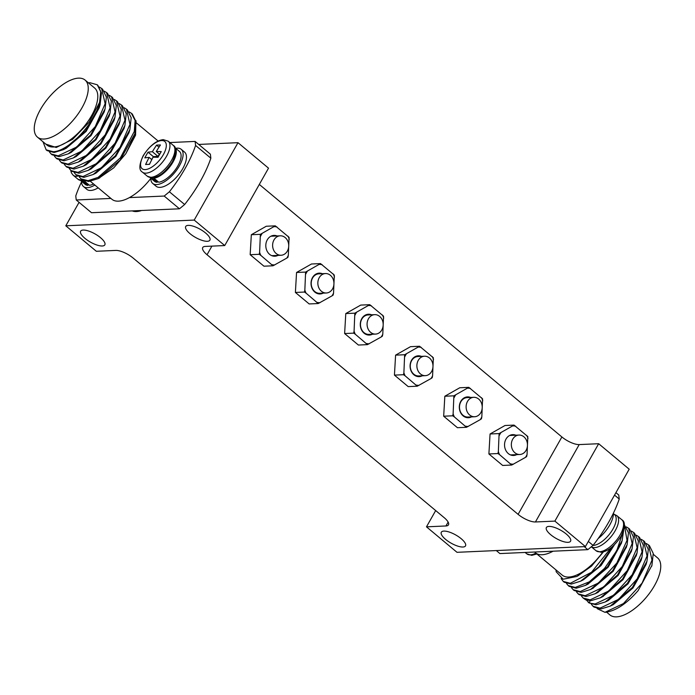 <?xml version="1.0" encoding="UTF-8"?>
<svg xmlns="http://www.w3.org/2000/svg" width="695" height="695" viewBox="0 0 695 695"><rect width="100%" height="100%" fill="white"/><g stroke="black" fill="none" stroke-linecap="round" stroke-linejoin="round"><path stroke-width="1.04" d="M525.481 457.38L526.654 456.563L527.053 454.599L527.818 436.59L514.039 425.097L499.106 433.576L498.35 451.585A19.147 15.855 87.4 0 0 499.583 454.66L511.72 465.042L525.481 457.38A19.147 15.855 87.4 0 0 527.053 454.599M499.106 433.576L490.062 433.984L504.996 425.505L514.039 425.097M498.35 451.585L497.941 453.548L499.583 454.66M500.86 432.733A19.147 15.855 87.4 0 0 499.288 435.513M515.681 426.209A19.147 15.855 87.4 0 0 512.875 425.913M490.062 433.984L488.898 453.957L497.941 453.548M488.898 453.957L502.667 465.45L511.72 465.042M527.991 438.536A19.147 15.855 87.4 0 0 526.758 435.452M510.66 463.913A19.147 15.855 87.4 0 0 513.466 464.208M515.829 435.2A10.425 8.627 87.4 0 0 506.012 439.084A10.425 8.627 87.4 0 0 506.559 451.628A10.425 8.627 87.4 0 0 516.698 454.634M286.748 258.132L287.921 257.315L288.321 255.352L289.077 237.343L275.307 225.849L260.373 234.328L259.617 252.328A19.147 15.855 87.4 0 0 260.851 255.404L272.979 265.794L286.748 258.132A19.147 15.855 87.4 0 0 288.321 255.352M260.373 234.328L251.329 234.728L266.263 226.249L275.307 225.849M259.617 252.328L259.209 254.301L260.851 255.404M262.128 233.485A19.147 15.855 87.4 0 0 260.555 236.265M276.949 226.952A19.147 15.855 87.4 0 0 274.143 226.657M251.329 234.728L250.165 254.7L259.209 254.301M250.165 254.7L263.935 266.194L272.979 265.794M289.259 239.28A19.147 15.855 87.4 0 0 288.025 236.204M271.927 264.656A19.147 15.855 87.4 0 0 274.733 264.951M277.096 235.953A10.425 8.627 87.4 0 0 267.28 239.836A10.425 8.627 87.4 0 0 267.827 252.372A10.425 8.627 87.4 0 0 277.965 255.386M80.855 180.7A19.451 8.696 -50.2 0 0 83.165 181.412L87.935 185.391A19.451 8.696 129.8 0 1 85.242 184.401L80.785 180.683M150.111 177.607A19.451 8.696 -50.2 0 0 152.422 178.32L157.192 182.299A19.451 8.696 129.8 0 1 154.499 181.308L150.05 177.59M613.459 513.683L614.536 514.587A19.451 8.696 129.8 0 1 611.018 532.109A19.451 8.696 129.8 0 1 593.052 545.453A19.451 8.696 129.8 0 1 592.922 545.453M553.064 551.196A37.165 16.619 129.8 0 1 542.1 554.74A37.165 16.619 129.8 0 1 535.506 552.829A37.165 16.619 129.8 0 1 534.681 552.021L587.84 549.649L584.234 546.635M602.826 552.012A37.165 16.619 129.8 0 1 568.814 577.041A37.165 16.619 129.8 0 1 562.229 575.13L535.506 552.829M653.343 554.349L657.566 557.876A37.165 16.619 129.8 0 1 650.859 591.367A37.165 16.619 129.8 0 1 616.526 616.856A37.165 16.619 129.8 0 1 609.932 614.945L606.622 612.182M651.901 565.478L638.088 590.663L651.927 565.382L653.248 553.455L649.443 545.671L648.496 544.88L652.023 560.127L642.067 583.122L623.45 603.564L604.937 612.312L597.161 608.655M593.035 606.275L593.99 607.074L601.019 608.942L610.262 606.092L632.372 587.457L646.958 561.282L648.296 549.328L644.482 541.527L643.535 540.736L647.062 555.939L637.159 578.883L618.593 599.316L600.063 608.142L593.035 606.275L591.332 604.242M588.074 602.139L589.03 602.93L596.058 604.798L605.319 601.948L627.403 583.314L641.989 557.164L643.335 545.193L639.522 537.391L638.575 536.592L642.093 551.804L632.198 574.748L613.633 595.181L595.102 603.998L589.638 603.138L586.372 600.106M583.114 597.995L585.624 599.794L591.089 600.654L600.428 597.77L622.485 579.135L637.028 553.011L638.375 541.049L634.561 533.247L633.605 532.448L637.133 547.66L627.238 570.604L608.672 591.037L590.142 599.863L583.114 597.995L581.411 595.962M641.702 558.163L641.164 560.231L628.019 583.826L608.186 600.576L606.414 601.392M646.663 562.298L646.124 564.349L632.989 587.97L613.138 604.72L611.4 605.519M638.088 590.663C626.395 604.024 615.353 611.244 604.937 612.312M641.285 539.346L643.535 540.736M646.254 543.49L648.496 544.88M626.404 526.923L628.645 528.313L632.172 543.516L622.277 566.46L603.712 586.893L585.181 595.719L578.153 593.851L576.45 591.819M631.364 531.067L633.605 532.448M636.325 535.211L638.575 536.592M626.464 546.922L613.146 571.316L592.653 588.422M631.434 551.083L618.081 575.495L597.544 592.592M636.377 555.262L623.059 579.621L602.582 596.692M578.153 593.851L579.109 594.651L586.128 596.519L595.372 593.669L617.499 575.017L632.085 548.824L633.406 536.888L629.601 529.103L628.645 528.313M624.284 524.716L627.038 540.319L616.839 563.028L598.447 582.992L580.221 591.575L573.193 589.707L574.148 590.507L581.168 592.375L590.481 589.499L612.573 570.83L627.125 544.663L628.445 532.744L624.275 524.664M573.193 589.707L571.481 587.675M611.166 547.73L591.497 572.263L570.291 583.296L563.271 581.428L561.126 578.544M563.271 581.428L564.218 582.228L571.247 584.095L580.56 581.211L598.899 566.833L613.581 545.662M622.511 533.343L616.804 550.596L604.537 568.38L589.238 581.871L575.251 587.44L568.232 585.572L566.521 583.539M569.188 586.363L576.207 588.231L585.468 585.381L607.569 566.746L622.147 540.58L623.624 530.355M603.286 551.908L590.898 566.434L576.841 576.468L563.167 579.213L556.2 571.803A41.335 18.487 129.8 0 1 556.017 569.943M603.425 551.873L591.523 566.138L577.71 576.016M614.371 544.897L601.027 565.591L583.418 579.795L580.56 581.211M621.391 543.177L608.142 567.224L587.814 584.208M496.299 550.562L499.905 553.576L534.681 552.021M615.926 492.659L618.75 495.014L619.236 499.045L614.536 495.118M588.326 541.44L593.035 545.366L587.84 549.649M593.035 545.366A88.23 39.45 -50.2 0 0 619.236 499.045M259.322 184.436L561.89 436.964A13.891 4.7 -150.5 0 0 579.213 444.583L535.428 521.971A13.891 4.7 29.5 0 1 518.105 514.352L207.041 254.735A13.891 4.7 29.5 0 1 202.732 247.542A13.891 4.7 29.5 0 1 205.286 246.421L224.737 245.552L194.209 220.072L65.799 225.806L96.336 251.286L115.787 250.417A13.891 4.7 29.5 0 1 133.11 258.036L444.174 517.653A13.891 4.7 29.5 0 1 448.483 524.847A13.891 4.7 29.5 0 1 445.929 525.967L426.478 526.836L457.006 552.317L585.416 546.583L554.879 521.102L535.428 521.971M554.879 521.102L598.664 443.714L579.213 444.583M598.664 443.714L629.201 469.195L585.416 546.583M198.701 144.438L237.994 142.684L268.522 168.164L224.737 245.552M188.258 225.371A13.891 4.7 -150.5 0 0 185.704 226.492A13.891 4.7 -150.5 0 0 192.593 235.622A13.891 4.7 -150.5 0 0 207.345 241.295A13.891 4.7 -150.5 0 0 209.89 240.175A13.891 4.7 -150.5 0 0 203.01 231.044A13.891 4.7 -150.5 0 0 188.258 225.371M83.2 230.062A13.891 4.7 -150.5 0 0 80.646 231.183A13.891 4.7 -150.5 0 0 87.535 240.314A13.891 4.7 -150.5 0 0 102.278 245.987A13.891 4.7 -150.5 0 0 104.832 244.866A13.891 4.7 -150.5 0 0 97.943 235.735A13.891 4.7 -150.5 0 0 83.2 230.062M443.87 531.093A13.891 4.7 -150.5 0 0 441.325 532.214A13.891 4.7 -150.5 0 0 448.205 541.344A13.891 4.7 -150.5 0 0 462.957 547.017A13.891 4.7 -150.5 0 0 465.511 545.896A13.891 4.7 -150.5 0 0 458.622 536.766A13.891 4.7 -150.5 0 0 443.87 531.093M548.937 526.402A13.891 4.7 -150.5 0 0 546.383 527.522A13.891 4.7 -150.5 0 0 553.272 536.653A13.891 4.7 -150.5 0 0 568.015 542.326A13.891 4.7 -150.5 0 0 570.569 541.205A13.891 4.7 -150.5 0 0 563.68 532.075A13.891 4.7 -150.5 0 0 548.937 526.402M426.478 526.836L435.678 510.564M468.812 387.35L459.769 387.758L444.835 396.237L443.671 416.209L457.44 427.703L466.493 427.295L480.254 419.632A19.147 15.855 87.4 0 0 481.826 416.852L482.582 398.843L468.812 387.35L453.878 395.829L453.123 413.838A19.147 15.855 87.4 0 0 454.356 416.913L466.493 427.295M320.534 263.596L311.49 263.996L296.557 272.475L295.392 292.447L309.162 303.941L318.214 303.541L331.975 295.879A19.147 15.855 87.4 0 0 333.548 293.099L334.312 275.09L320.534 263.596L305.6 272.075L304.844 290.084A19.147 15.855 87.4 0 0 306.078 293.16L318.214 303.541M369.775 304.688L360.722 305.088L345.789 313.567L344.624 333.539L358.403 345.041L367.447 344.633L381.216 336.971A19.147 15.855 87.4 0 0 382.789 334.191L383.544 316.182L369.775 304.688L354.832 313.167L354.076 331.176A19.147 15.855 87.4 0 0 355.31 334.252L367.447 344.633M419.58 346.258L410.536 346.657L395.594 355.136L394.439 375.118L408.208 386.611L417.252 386.203L431.022 378.54A19.147 15.855 87.4 0 0 432.594 375.76L433.35 357.751L419.58 346.258L404.646 354.737L403.891 372.746A19.147 15.855 87.4 0 0 405.115 375.821L417.252 386.203M194.209 220.072L237.994 142.684M141.58 210.489A33.351 14.908 129.8 0 1 136.437 211.558A33.351 14.908 129.8 0 1 132.276 210.906M65.799 225.806L79.074 202.341M598.195 538.521A22.231 9.938 -50.2 0 0 609.75 524.977A22.231 9.938 -50.2 0 0 613.45 513.101M152.735 177.772L152.422 178.32M157.722 181.369L157.192 182.299M175.01 147.783A19.451 8.696 -50.2 0 1 171.239 164.845A19.451 8.696 -50.2 0 1 153.977 178.25L154.403 177.503M153.977 178.25L158.755 182.229A19.451 8.696 129.8 0 0 176.304 168.399A19.451 8.696 129.8 0 0 179.432 151.432L174.984 147.722M175.739 148.348A22.231 9.938 129.8 0 1 181.213 149.303L184.549 152.092A22.231 9.938 129.8 0 1 182.759 168.598A22.231 9.938 129.8 0 1 156.062 186.225L152.718 183.437A22.231 9.938 129.8 0 1 150.806 178.224M181.213 149.303A22.231 9.938 129.8 0 1 179.414 165.818A22.231 9.938 129.8 0 1 152.718 183.437M159.355 154.125L158.043 156.445L153.369 156.653L148.026 152.188A138.904 46.973 29.5 0 1 152.379 151.719A138.904 115.023 -92.6 0 1 156.557 145.151A138.444 46.817 29.5 0 1 158.469 145.038A138.444 46.817 29.5 0 1 160.449 144.977A138.904 115.023 87.4 0 0 156.271 151.545A138.904 46.973 29.5 0 1 161.257 151.597A138.444 114.64 87.4 0 0 158.034 157.287A138.904 46.973 -150.5 0 0 153.048 157.235A138.904 115.023 87.4 0 0 149.503 164.324A138.444 46.817 -150.5 0 0 147.522 164.385A138.444 46.817 -150.5 0 0 145.611 164.498A138.904 115.023 -92.6 0 1 149.156 157.409A138.904 46.973 -150.5 0 0 144.803 157.878A138.444 114.64 -92.6 0 1 148.026 152.188M158.043 156.445L152.379 151.719M153.369 156.653L151.727 159.555M151.805 159.615L149.156 157.409M159.642 154.359L156.271 151.545M158.99 147.175L156.557 145.151M83.469 180.865L83.165 181.412M88.456 184.462L87.935 185.391M85.233 181.256A19.451 8.696 -50.2 0 1 84.721 181.343L84.825 181.152M84.721 181.343L89.49 185.322A19.451 8.696 129.8 0 0 93.573 183.984M98.195 187.832A22.231 9.938 129.8 0 1 86.797 189.318L83.461 186.529A22.231 9.938 129.8 0 1 81.541 181.317M94.85 185.044A22.231 9.938 129.8 0 1 83.461 186.529M526.08 450.351A9.73 8.053 -92.6 0 1 519.834 454.495A9.73 8.053 -92.6 0 1 512.389 449.43A9.73 8.053 -92.6 0 1 512.719 439.205A9.73 8.053 -92.6 0 1 518.965 435.061A9.73 8.053 -92.6 0 1 526.41 440.135A9.73 8.053 -92.6 0 1 526.08 450.351M287.339 251.104A9.73 8.053 -92.6 0 1 281.101 255.247A9.73 8.053 -92.6 0 1 273.656 250.174A9.73 8.053 -92.6 0 1 273.986 239.949A9.73 8.053 -92.6 0 1 280.233 235.814A9.73 8.053 -92.6 0 1 287.678 240.878A9.73 8.053 -92.6 0 1 287.339 251.104M195.095 141.424L210.368 154.168L210.854 158.199L195.59 145.455L195.095 141.424L169.875 142.553M210.854 158.199A88.23 39.45 -50.2 0 1 184.653 204.512L179.458 208.795L164.194 196.051L129.418 197.606A37.165 16.619 -50.2 0 0 150.806 178.38M164.194 196.051L169.38 191.777A88.23 39.45 129.8 0 0 195.59 145.455M81.55 181.899A88.23 39.45 129.8 0 0 75.764 195.955L76.25 199.986L110.896 198.431M179.458 208.795L91.514 212.722L76.25 199.986M184.653 204.512L169.38 191.777M90.367 181.308L111.86 199.239A37.165 16.619 -50.2 0 0 118.454 201.15A37.165 16.619 -50.2 0 0 129.418 197.606M135.933 120.574L135.568 135.186L125.821 153.708L113.745 167.851L98.577 178.415M125.821 153.708L133.944 136.863L134.83 133.805L120.235 159.989L98.117 178.65L88.621 181.499L81.628 179.44M75.937 174.688L76.884 175.488L83.913 177.347L93.156 174.506L96.023 173.081L115.865 156.305L128.983 132.693L129.878 129.618L131.19 117.716L127.385 109.94L126.429 109.141L129.956 124.353L120.053 147.297L101.487 167.73L82.957 176.556L75.937 174.688L74.226 172.655M70.977 170.544L71.924 171.344L78.952 173.211L88.248 170.345L91.106 168.92L110.922 152.144L124.023 128.549L124.909 125.482L126.229 113.572L122.424 105.796L121.469 105.006L124.996 120.209L115.092 143.153L96.527 163.586L77.996 172.412L70.977 170.544L69.257 168.503M124.188 107.76L126.429 109.141M79.195 176.799L80.898 178.832L88.039 180.683L98.073 177.39L120.331 157.904L134.283 131.477L135.117 120.496L131.39 113.285L129.148 111.904M132.337 114.093L136.142 121.868L134.821 133.796M93.156 174.506L115.3 155.828L129.878 129.618M88.248 170.345L110.357 151.666L124.918 125.482M119.227 103.616L121.469 105.006M66.008 166.409L66.963 167.2L73.991 169.067L83.287 166.201L105.397 147.522L119.948 121.356L121.269 109.436L117.464 101.661L116.508 100.862L120.035 116.074L110.131 139.017L91.566 159.45L73.036 168.268L66.008 166.409L64.305 164.376M114.267 99.481L116.508 100.862M61.047 162.265L62.003 163.056L69.031 164.924L78.335 162.048L100.401 143.422L114.962 117.299L116.308 105.327L112.494 97.517L111.548 96.718L115.066 111.93L105.171 134.873L86.606 155.306L68.075 164.133L61.047 162.265L59.344 160.232M109.297 95.337L111.548 96.718M104.337 91.193L106.587 92.583L110.105 107.786L100.21 130.73L81.645 151.162L63.115 159.989L56.087 158.121L54.384 156.088M56.087 158.121L57.042 158.92L64.07 160.788L73.296 157.947L95.441 139.269L110.027 113.059L111.339 101.149L107.534 93.373L106.587 92.583M45.809 144.108L56.243 147.488L72.671 139.304L89.125 122.242L99.567 102.434C94.954 123.649 68.058 151.527 53.194 151.71L46.165 149.842L42.986 141.754M46.165 149.842L47.121 150.633L54.141 152.5L63.401 149.651L85.511 130.99L100.08 104.815L101.435 93.078L97.839 85.294M99.567 102.434L100.723 91.801L97.3 84.79L89.864 82.696L88.465 82.887M99.368 87.049L101.618 88.439L105.145 103.651L95.25 126.594L76.685 147.027L58.154 155.845L51.126 153.986L49.423 151.953M51.126 153.986L52.082 154.776L59.101 156.644L68.371 153.795L90.48 135.143L105.058 108.959L106.378 97.022L102.573 89.238L101.618 88.439M83.287 166.201L86.145 164.776L105.961 148.009L119.053 124.422L119.94 121.347M78.335 162.048L81.185 160.623L100.975 143.9L114.076 120.357L114.962 117.299M73.296 157.947L76.155 156.523L96.014 139.747L109.141 116.117L110.027 113.059M68.371 153.786L71.194 152.387L91.045 135.612L104.172 111.991L105.049 108.959M63.401 149.651L66.233 148.243L86.084 131.468L99.211 107.847L100.089 104.815M37.434 137.124L46.973 145.09A37.165 16.619 -50.2 0 0 53.567 146.993A37.165 16.619 -50.2 0 0 87.9 121.503A37.165 16.619 -50.2 0 0 94.607 88.013L85.068 80.055A37.165 16.619 -50.2 0 0 78.474 78.144A37.165 16.619 -50.2 0 0 44.141 103.633A37.165 16.619 -50.2 0 0 37.434 137.124A37.165 16.619 -50.2 0 0 44.028 139.035A37.165 16.619 -50.2 0 0 78.361 113.537A37.165 16.619 -50.2 0 0 85.068 80.055M431.022 378.54L432.186 377.724L432.594 375.76M395.594 355.136L404.646 354.737M403.891 372.746L403.482 374.709L405.115 375.821M406.393 353.894A19.147 15.855 87.4 0 0 404.82 356.674M421.213 347.37A19.147 15.855 87.4 0 0 418.407 347.074M394.439 375.118L403.482 374.709M433.532 359.689A19.147 15.855 87.4 0 0 432.299 356.613M416.201 385.065A19.147 15.855 87.4 0 0 419.007 385.36M421.37 356.361A10.425 8.627 87.4 0 0 411.553 360.245A10.425 8.627 87.4 0 0 412.1 372.789A10.425 8.627 87.4 0 0 422.239 375.795M425.366 375.656L418.755 375.952A9.73 8.053 -92.6 0 1 411.31 370.887A9.73 8.053 -92.6 0 1 411.64 360.662A9.73 8.053 -92.6 0 1 417.886 356.518L424.497 356.222A9.73 8.053 -92.6 0 1 431.942 361.287A9.73 8.053 -92.6 0 1 431.612 371.512A9.73 8.053 -92.6 0 1 425.366 375.656A9.73 8.053 -92.6 0 1 417.921 370.591A9.73 8.053 -92.6 0 1 418.251 360.366A9.73 8.053 -92.6 0 1 424.497 356.222M480.254 419.632L481.426 418.816L481.826 416.852M444.835 396.237L453.878 395.829M453.123 413.838L452.714 415.801L454.356 416.913M455.633 394.986A19.147 15.855 87.4 0 0 454.061 397.766M470.454 388.462A19.147 15.855 87.4 0 0 467.648 388.166M443.671 416.209L452.714 415.801M482.764 400.78A19.147 15.855 87.4 0 0 481.531 397.705M465.433 426.157A19.147 15.855 87.4 0 0 468.239 426.452M470.602 397.453A10.425 8.627 87.4 0 0 460.785 401.336A10.425 8.627 87.4 0 0 461.332 413.881A10.425 8.627 87.4 0 0 471.471 416.887M474.607 416.748L467.987 417.043A9.73 8.053 -92.6 0 1 460.542 411.979A9.73 8.053 -92.6 0 1 460.872 401.753A9.73 8.053 -92.6 0 1 467.118 397.61L473.738 397.314A9.73 8.053 -92.6 0 1 481.183 402.379A9.73 8.053 -92.6 0 1 480.844 412.604A9.73 8.053 -92.6 0 1 474.607 416.748A9.73 8.053 -92.6 0 1 467.162 411.683A9.73 8.053 -92.6 0 1 467.492 401.458A9.73 8.053 -92.6 0 1 473.738 397.314M381.216 336.971L382.38 336.154L382.789 334.191M345.789 313.567L354.832 313.167M354.076 331.176L353.677 333.14L355.31 334.252M356.587 312.324A19.147 15.855 87.4 0 0 355.015 315.104M371.408 305.8A19.147 15.855 87.4 0 0 368.602 305.505M344.624 333.539L353.677 333.14M383.718 318.119A19.147 15.855 87.4 0 0 382.493 315.043M366.395 343.495A19.147 15.855 87.4 0 0 369.201 343.79M371.564 314.792A10.425 8.627 87.4 0 0 361.748 318.675A10.425 8.627 87.4 0 0 362.295 331.211A10.425 8.627 87.4 0 0 372.433 334.226M375.561 334.087L368.949 334.382A9.73 8.053 -92.6 0 1 361.504 329.317A9.73 8.053 -92.6 0 1 361.834 319.092A9.73 8.053 -92.6 0 1 368.081 314.948L374.692 314.653A9.73 8.053 -92.6 0 1 382.137 319.717A9.73 8.053 -92.6 0 1 381.807 329.943A9.73 8.053 -92.6 0 1 375.561 334.087A9.73 8.053 -92.6 0 1 368.115 329.022A9.73 8.053 -92.6 0 1 368.446 318.796A9.73 8.053 -92.6 0 1 374.692 314.653M331.975 295.879L333.148 295.062L333.548 293.099M296.557 272.475L305.6 272.075M304.844 290.084L304.436 292.048L306.078 293.16M307.355 271.232A19.147 15.855 87.4 0 0 305.783 274.012M322.176 264.699A19.147 15.855 87.4 0 0 319.37 264.413M295.392 292.447L304.436 292.048M334.486 277.027A19.147 15.855 87.4 0 0 333.253 273.952M317.155 302.403A19.147 15.855 87.4 0 0 319.961 302.699M322.324 273.7A10.425 8.627 87.4 0 0 312.507 277.583A10.425 8.627 87.4 0 0 313.054 290.119A10.425 8.627 87.4 0 0 323.192 293.134M326.329 292.995L319.709 293.29A9.73 8.053 -92.6 0 1 312.264 288.216A9.73 8.053 -92.6 0 1 312.594 278A9.73 8.053 -92.6 0 1 318.84 273.856L325.46 273.561A9.73 8.053 -92.6 0 1 332.905 278.626A9.73 8.053 -92.6 0 1 332.575 288.851A9.73 8.053 -92.6 0 1 326.329 292.995A9.73 8.053 -92.6 0 1 318.883 287.921A9.73 8.053 -92.6 0 1 319.214 277.705A9.73 8.053 -92.6 0 1 325.46 273.561M589.89 600.697L589.638 603.138M448.127 522.084L445.929 525.967M211.914 246.126L207.041 254.735M561.89 436.964L518.105 514.352M525.125 552.447L526.767 553.811A20.146 9.009 129.8 0 0 530.337 554.845A20.146 9.009 -50.2 0 0 535.88 553.142M596.023 550.718L601.01 552.256C607.856 551.509 614.545 546.148 621.095 536.166C625.205 527.175 625.457 521.719 621.851 519.782A20.146 9.009 -50.2 0 1 618.211 537.939A20.146 9.009 -50.2 0 1 599.603 551.752A20.146 9.009 129.8 0 1 596.023 550.718L591.315 546.783A20.146 9.009 129.8 0 0 594.642 547.617A20.146 9.009 -50.2 0 0 613.251 533.795A20.146 9.009 -50.2 0 0 616.882 515.647L614.215 514.317M173.194 145.325A20.146 9.009 129.8 0 1 169.563 163.481A20.146 9.009 129.8 0 1 150.954 177.295A20.146 9.009 -50.2 0 1 147.375 176.261L152.361 177.798C159.138 177.077 165.792 171.778 172.334 161.9C176.565 152.813 176.851 147.297 173.194 145.325L168.233 141.189A20.146 9.009 129.8 0 1 164.602 159.337A20.146 9.009 129.8 0 1 145.985 173.159A20.146 9.009 -50.2 0 1 142.414 172.125C138.809 170.188 139.061 164.732 143.161 155.741C149.712 145.759 156.41 140.399 163.247 139.652L168.233 141.189M161.648 140.555A17.723 7.923 -50.2 0 0 143.509 155.515A17.723 7.923 -50.2 0 0 145.22 169.589A17.723 7.923 129.8 0 0 163.36 154.629A17.723 7.923 129.8 0 0 161.648 140.555M82.757 180.274A20.146 9.009 129.8 0 1 81.689 180.387A20.146 9.009 -50.2 0 1 78.118 179.353L83.86 180.83M77.805 176.13A20.146 9.009 129.8 0 1 76.728 176.252A20.146 9.009 -50.2 0 1 73.149 175.218L71.376 172.847L70.716 170.318M651.675 566.286L651.936 565.382M610.262 606.092L613.112 604.676M646.958 561.282L646.072 564.331M605.319 601.94L608.16 600.523M641.989 557.164L641.103 560.213M600.428 597.761L603.277 596.345M637.028 553.011L636.142 556.078M595.372 593.669L598.23 592.244M632.085 548.824L631.199 551.882M590.481 589.499L593.339 588.074M627.116 544.663L626.23 547.738M568.232 585.572L569.179 586.363M621.26 543.638L622.147 540.58M588.326 583.956L585.468 585.381M526.767 553.811L531.753 555.348L536.87 553.967M621.851 519.782L616.882 515.647M142.414 172.125L147.375 176.261M73.149 175.218L78.118 179.353M519.834 454.495L510.512 454.912M518.965 435.061L509.644 435.478M281.101 255.247L271.78 255.664M280.233 235.814L270.911 236.231M98.117 178.65L99.819 177.798M132.345 114.084L131.39 113.285M81.845 179.623L80.898 178.832M158.13 141.033L136.802 123.232"/></g></svg>
